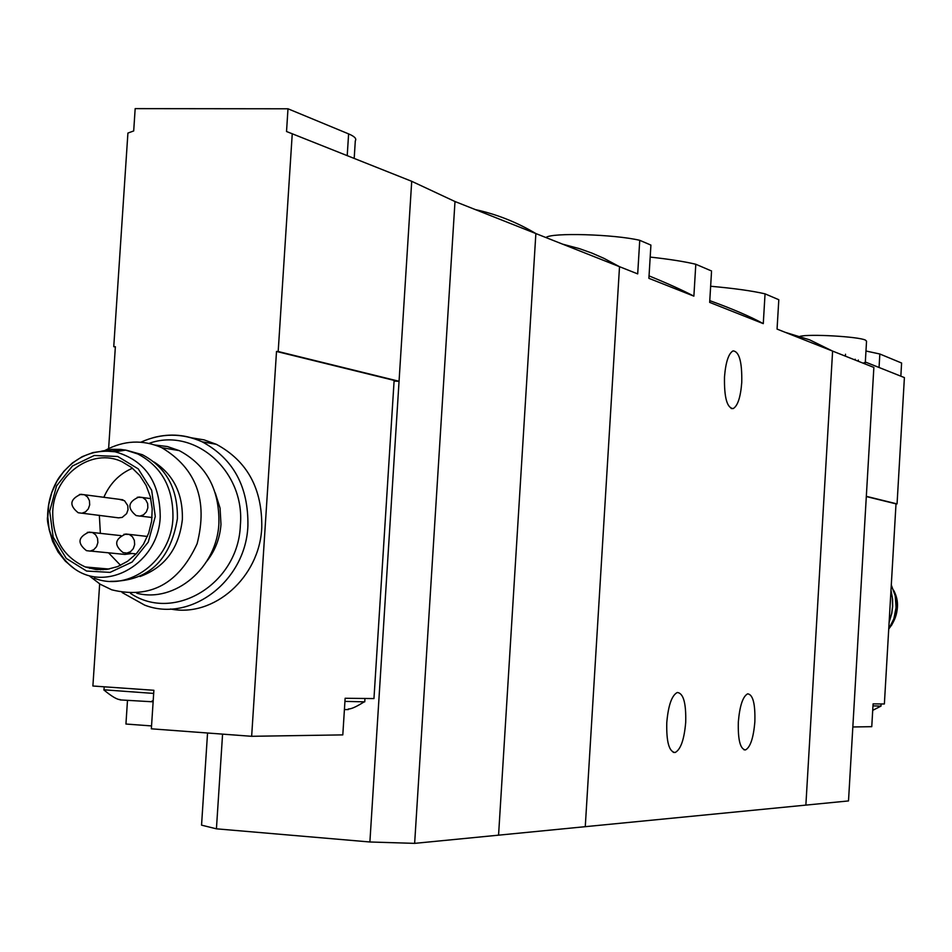 <?xml version="1.0" encoding="UTF-8"?>
<svg xmlns="http://www.w3.org/2000/svg" width="952" height="952" viewBox="0 0 952 952"><rect width="100%" height="100%" fill="white"/><g stroke="black" fill="none" stroke-linecap="round" stroke-linejoin="round"><path stroke-width="1.43" d="M711.489 272.212L709.668 302.391L763.278 323.632L765.051 293.847C752.116 290.86 733.98 288.337 710.632 286.255M711.561 270.999L695.805 264.263L693.877 296.143C682.667 290.265 667.685 283.494 648.943 275.854M695.805 264.263C684.512 261.562 669.304 259.17 650.18 257.088M778.772 300.356L777.058 329.094L873.865 367.436L848.506 800.929L805.868 805.106L832.607 351.098L805.868 805.106L585.266 826.681L619.514 266.691L603.949 258.349L591.87 253.077L579.494 248.662L562.62 244.152M709.764 300.642C732.576 308.912 750.402 316.576 763.278 323.632M778.807 299.725L765.051 293.847M475.393 209.607C496.682 214.248 516.841 222.232 535.869 233.561L637.697 273.89L639.744 240.32L650.918 245.092L648.895 278.329L693.877 296.143M639.744 240.32C614.218 234.228 551.16 232.419 545.96 237.548M738.336 721.937C739.728 705.813 742.834 696.447 747.653 693.829C752.949 694.508 755.352 703.826 754.853 721.794C753.484 737.907 750.366 747.284 745.499 749.914C740.251 749.26 737.859 739.93 738.336 721.937M666.781 722.568C668.292 705.396 671.791 695.376 677.277 692.497C683.393 693.104 686.202 703.076 685.702 722.401C684.214 739.561 680.692 749.593 675.146 752.496C669.101 751.901 666.305 741.917 666.781 722.568M724.496 376.885C725.71 362.165 728.554 353.501 733.04 350.883C739.264 351.478 742.167 362.034 741.751 382.561C740.573 397.281 737.705 405.957 733.171 408.587C727.007 408.027 724.115 397.46 724.496 376.885M852.837 726.971L871.758 726.673L873.091 703.861L881.1 703.98L876.923 703.897M866.308 496.551L896.01 503.858L884.372 703.98L880.886 703.944M785.245 332.331L809.605 339.816L832.607 351.098M865.332 362.022L904.4 377.587L897.058 503.905L896.01 503.858M864.095 362.664L865.273 362.926L866.546 341.185L865.416 340.102C858.633 336.591 808.867 333.759 800.001 336.365M900.842 376.171L901.603 363.021L879.838 354.001L865.975 351.014M858.323 360.046L858.252 361.248M897.058 503.905L866.32 496.337M888.728 629.07L893.88 618.74L896.106 607.352L895.213 595.797L891.298 584.968M895.915 600.129L896.058 610.03L893.571 619.609M881.1 704.004L880.981 706.146L872.972 705.872M108.623 448.547L115.37 346.718L113.752 346.671L127.913 133.066L133.696 130.948L135.172 108.635L287.992 108.79L286.528 131.507L411.716 181.308L454.997 201.526L535.869 233.561L498.562 835.166L585.266 826.681L619.514 266.691M151.975 701.755L120.107 699.91M348.349 709.585L344.41 709.585M99.662 583.885L92.891 686.011L153.879 690.283L151.356 728.816L251.649 736.301L276.508 351.455L278.186 351.514L292.252 133.708M127.473 700.672L125.938 724.032L151.535 725.924M276.508 351.455L394.128 380.395L373.957 698.578L345.136 698.268L342.803 734.884L251.649 736.301M100.686 568.32L100.603 569.605M206.87 561.168C215.235 550.553 219.936 538.273 220.983 524.35L220.055 508.094L215.247 492.862M191.233 437.777L204.061 439.86L216.354 444.31C247.27 461.006 262.407 488.769 261.764 527.61C259.646 577.4 213.831 617.788 170.503 608.994M411.716 181.308L399.055 381.276L278.186 351.514M113.752 346.671L115.347 347.028M454.997 201.526L414.644 843.365L498.562 835.166L535.869 233.561M394.08 381.109L399.055 381.276L369.888 841.984L414.644 843.365M207.548 733.004L201.55 825.146L216.425 828.823L222.578 734.135M369.888 841.984L216.425 828.823M287.992 108.79L348.61 133.899C354.56 136.41 356.798 138.706 355.31 140.801L354.192 158.389M105.386 450.248C124.022 440.3 142.8 439.443 161.745 447.678C196.314 468.467 208.107 500.478 197.124 543.723C178.667 583.814 150.214 599.177 111.765 589.823L100.222 584.242L89.881 576.317M154.105 462.017C173.597 474.715 183.022 493.898 182.356 519.566C178.952 548.471 164.851 567.452 140.039 576.519M97.294 569.653L94.772 567.797M155.009 445.024L167.374 446.536L179.226 450.605C206.251 465.016 219.472 489.197 218.912 523.148C217.056 567.713 175.037 603.211 136.802 593.251M100.757 569.808L99.567 568.225M52.741 511.379C54.109 474.512 92.189 447.083 122.201 461.839L131.709 467.599L139.813 475.583L146.12 485.425L150.321 496.658L152.201 508.737L151.654 521.053L148.726 533.037L143.55 544.08L136.386 553.647L127.592 561.287L117.584 566.618L106.85 569.415L95.926 569.522L85.323 566.964C63.237 556.872 52.372 538.344 52.741 511.379M94.212 578.126C128.936 592.37 171.312 560.454 172.943 518.15C173.454 488.007 161.733 466.623 137.802 453.973L125.676 450.106L120.535 449.392L111.884 449.344L101.602 451.153M110.468 581.339C148.107 581.434 170.42 560.561 177.393 518.697C177.905 488.65 166.207 467.313 142.336 454.699L126.58 450.284M125.355 450.153L109.516 451.081M88.298 567.225L89.845 568.392M100.376 533.394L99.341 515.282M103.851 497.289C109.98 483.402 119.524 473.715 132.495 468.217M120.571 565.333L108.528 552.814M119.012 499.276L124.522 500.728L127.746 505.595L128.008 509.713L126.64 513.616L122.201 517.412L118.512 517.84L82.134 513.211M132.007 553.493L124.867 554.421L90.499 551.053M365.08 698.482L354.977 698.375M364.949 698.53L364.747 701.838L344.933 701.386M153.677 693.425L103.994 689.807M879.053 367.484L879.838 354.001M890.977 590.418L892.274 597.202L892.559 606.412L891.703 613.278L889.132 622.132M891.477 625.428C898.724 612.683 899.438 600.938 893.607 590.216C899.771 603.973 898.236 616.789 889.001 628.677M347.218 155.604L348.61 133.899M122.154 592.56L144.609 605.091C190.412 623.048 245.783 581.196 247.901 525.873C248.555 486.674 233.311 458.662 202.169 441.811C186.461 434.624 170.253 433.208 153.534 437.587M130.543 593.393C174.097 622.846 238.44 583.683 240.356 525.314C245.378 471.359 194.815 426.793 148.976 443.394M106.374 568.82L106.743 569.427M155.271 516.436L151.677 490.28L138.254 468.884L117.739 456.484L94.26 455.484L72.447 465.992L56.573 485.877L49.694 511.224L53.157 537.095L66.295 558.443L86.584 571.045L110.075 572.378L132.114 562.049L148.274 542.081L155.271 516.436M160.222 516.793C159.948 481.914 144.918 460.244 115.132 451.783L103.982 450.939L92.856 452.593L82.181 456.662L72.388 462.981L63.843 471.311L56.882 481.307L51.777 492.577L48.719 504.679L47.826 517.15L49.123 529.514L52.586 541.271L58.072 551.97L65.367 561.192L74.185 568.57C107.6 593.096 158.71 562.787 160.222 516.793M123.939 534.274L129.27 534.453L132.423 536.75L134.351 540.379L134.66 544.627L133.292 548.649L130.519 551.672L126.89 553.088L123.117 552.612C113.764 545.163 114.656 538.963 125.795 534.001L147.405 536.452M87.322 532.358L92.463 532.525L95.616 534.786L97.544 538.38L97.877 542.604L96.545 546.638L93.82 549.661L90.214 551.101L86.477 550.661C77.088 543.271 77.945 537.095 89.06 532.108L120.856 535.619M79.409 494.469L84.478 494.742L87.572 497.051L89.44 500.681L89.69 504.905L88.298 508.892L85.525 511.867L81.92 513.235L78.183 512.735C68.984 505.345 69.877 499.193 80.837 494.278L122.879 499.788M137.314 497.242L142.681 497.527L145.787 499.907L147.643 503.584L147.857 507.832L146.406 511.843L143.562 514.794L139.896 516.127L136.124 515.567C126.997 508.07 127.937 501.882 138.933 497.015L150.797 498.622M743.964 749.807L745.499 749.914M673.242 752.354L675.146 752.496M731.172 408.515L733.171 408.587M845.519 354.227L845.412 356.167M855.205 359.225L855.158 360.023M891.001 590.145L892.595 599.379L892.667 606.424L891.774 613.421L889.12 622.418M880.826 706.182L872.71 710.359M216.354 444.31L202.169 441.811C181.796 432.862 161.352 432.993 140.837 442.204M102.257 568.451L102.983 569.76M161.745 447.678L179.226 450.605M125.676 450.106L115.132 451.783C92.058 448.844 73.197 457.686 58.548 478.309C51.384 490.006 47.731 502.846 47.6 516.817C45.874 522.636 54.942 555.242 74.185 568.57M142.336 454.699L137.802 453.973M85.323 566.964L109.075 569.058M127.27 553.029L136.148 553.897M140.277 516.079L152.058 517.519M363.902 702.029C356.262 706.824 351.086 709.145 348.361 708.966M104.196 686.808L103.982 689.974M153.189 700.791L152.034 701.017M103.828 689.914C111.765 696.471 117.203 699.696 120.142 699.577"/></g></svg>
